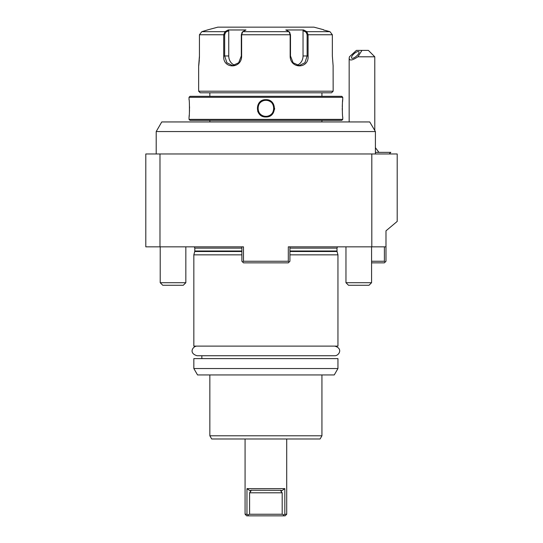 <?xml version="1.0" encoding="UTF-8"?>
<svg xmlns="http://www.w3.org/2000/svg" width="543" height="543" viewBox="0 0 543 543"><rect width="100%" height="100%" fill="white"/><g stroke="black" fill="none" stroke-linecap="round" stroke-linejoin="round"><path stroke-width="0.81" d="M198.69 65.913L198.758 65.472M198.799 65.187L198.887 64.495M198.955 63.952L199.037 63.293M199.125 62.404L199.213 61.461M199.274 60.68L199.329 59.798M199.396 58.454L199.444 56.37M227.802 30.164L224.965 31.664L201.833 31.664L208.254 29.722L201.833 31.664L199.444 34.759L223.709 34.759L223.709 55.97L223.709 34.759L224.965 31.664L225.63 32.281L228.752 30.632L228.752 55.97A9.604 8.321 90 0 0 234.847 65.228M333.11 65.954L333.151 91.197L198.643 91.197L198.643 66.219L199.444 55.97L199.444 34.759M308.085 34.759L332.35 34.759L332.35 55.97L332.35 34.759L329.954 31.664L323.54 29.967L329.954 31.664L306.822 31.664L308.085 34.759L308.085 55.97L308.085 34.759L307.128 34.759L307.128 55.97L304.901 62.75L299.2 65.581L293.105 62.75L290.485 55.97L290.485 34.759L289.521 32.281M333.151 66.219L332.35 55.97M228.752 30.632L228.175 29.967L245.972 29.967L242.762 31.664L241.628 34.759L241.628 55.97C241.832 69.131 222.65 69.192 223.709 55.97L224.666 55.97L224.666 34.759L225.63 32.281M306.164 32.281L303.042 30.632L303.042 55.97L308.085 55.97C309.143 69.151 289.976 69.178 290.159 55.97L290.159 34.759L289.025 31.664L285.815 29.967L303.618 29.967L306.822 31.664L306.164 32.281L307.128 34.759M289.881 32.594L289.025 31.664L242.762 31.664L241.906 32.594M242.266 32.281L241.309 34.759L241.309 55.97L238.689 62.744L232.587 65.581L226.893 62.75L224.666 55.97L228.752 55.97M306.822 31.664L304.48 30.422M303.992 30.164L303.618 29.967L303.042 30.632M323.54 29.722L313.935 27.15L217.858 27.15L208.254 29.722M227.313 30.422L225.555 31.351M303.042 55.97A9.604 8.321 -90 0 1 296.946 65.228M333.151 91.197L331.549 92.799L200.245 92.799L331.549 92.799M198.643 91.197L200.245 92.799M209.849 92.799L209.849 96.321L321.938 96.321L321.938 92.799M342.755 97.285L189.039 97.285L189.996 96.321L341.791 96.321L342.755 97.285L342.742 99.783M257.681 111.24L258.604 113.08M260.056 114.749L261.393 115.734M262.072 116.107L263.871 116.745M265.894 116.983C254.64 117.478 254.633 99.193 265.894 99.688C277.154 99.193 277.154 117.471 265.894 116.983L265.894 116.338L266.321 116.331M189.039 97.285L189.039 99.688C189.575 99.206 189.575 117.478 189.039 116.983L189.039 119.379L342.755 119.379L342.755 116.983C342.212 117.458 342.219 99.193 342.755 99.688L342.755 99.688M189.113 116.25L189.236 115.041M189.398 112.808L189.514 110.005M189.534 108.335L189.514 106.611M265.894 100.326L265.459 100.34A8.009 8.009 0 0 1 265.894 100.326C276.224 99.831 276.224 116.84 265.894 116.338C255.57 116.84 255.57 99.831 265.894 100.326A8.009 8.009 0 0 1 266.335 100.34L265.894 100.326L265.894 99.688M263.925 100.57L263.728 100.625A8.009 8.009 0 0 1 264.156 100.516M262.893 100.91A8.009 8.009 0 0 1 263.307 100.76L263.09 100.835M262.093 101.29L261.712 101.507A8.009 8.009 0 0 1 262.88 100.917M260.986 102.009A8.009 8.009 0 0 1 261.339 101.751L261.156 101.88M259.445 103.591A8.009 8.009 0 0 1 259.717 103.245L259.527 103.482M261.339 114.919A8.009 8.009 0 0 1 260.009 113.758L260.314 114.071M264.584 116.229L265.025 116.29A8.009 8.009 0 0 1 264.584 116.229M265.459 116.324L265.894 116.338A8.009 8.009 0 0 1 265.459 116.324M274.541 109.469L274.615 108.288M266.837 116.283L267.204 116.229A8.009 8.009 0 0 1 266.769 116.29M267.889 116.087L268.066 116.039A8.009 8.009 0 0 1 267.638 116.148M269.301 115.578A8.009 8.009 0 0 1 268.486 115.91L268.744 115.815M270.007 115.204L270.081 115.157A8.009 8.009 0 0 1 269.695 115.381M270.808 114.654A8.009 8.009 0 0 1 270.455 114.919L270.726 114.716M272.348 113.073A8.009 8.009 0 0 1 272.077 113.426L272.294 113.148M272.742 104.181L272.6 103.957A8.009 8.009 0 0 1 273.041 104.724M267.204 100.435L266.769 100.374A8.009 8.009 0 0 1 267.204 100.435M342.674 100.421L342.558 101.622M342.395 103.856L342.28 106.652M342.26 108.335L342.28 110.046M189.039 119.379L189.996 120.342L341.791 120.342L342.755 119.379M321.938 121.876L209.849 121.876L209.849 120.342L321.938 120.342L321.938 121.876L322.583 121.944M161.76 121.944L369.735 121.944L375.41 131.549L156.208 131.549L161.76 121.944M375.41 153.968L375.41 131.549M371.575 262.853L384.39 262.853L385.992 261.251L385.992 230.829L397.198 221.422L397.198 153.968L145.802 153.968L145.802 246.841L159.981 246.841L159.981 153.968M371.806 153.968L371.806 246.841L288.313 246.841L288.313 261.251L243.481 261.251L243.481 246.841L159.981 246.841M385.992 246.841L371.806 246.841M243.481 261.251L242.68 262.052L243.481 262.853L288.313 262.853L289.914 261.251L289.914 246.841L337.481 246.841L336.993 248.124L289.914 248.124M241.879 248.124L194.801 248.124L194.313 246.841L241.879 246.841L241.879 261.251L242.68 262.052M371.575 261.251L384.39 261.251L384.39 246.841M385.191 262.052L384.39 261.251M289.114 262.052L288.313 261.251M241.879 254.85L193.837 254.85L193.837 346.115L337.95 346.115L337.95 254.85L289.914 254.85M193.837 368.534L193.837 358.611L337.95 358.611L337.95 368.534L334.25 374.941L197.537 374.941L193.837 368.534L337.95 368.534M209.849 374.941L209.849 435.785L321.938 435.785L321.938 374.941M321.938 435.785L320.092 438.988L211.702 438.988L209.849 435.785M245.076 438.988L245.076 514.248L246.963 514.248L247.825 514.893L249.597 514.248L282.19 514.248L283.969 514.893L284.831 514.248L284.831 488.632L246.963 488.632L250.839 491.34L251.029 490.227L250.642 490.302M246.963 514.248L246.963 488.632M284.831 514.248L286.711 514.248L286.711 438.988M250.751 491.211L249.597 492.793L249.597 514.248M281.186 490.322L251.029 490.227M283.365 515.85L283.969 514.893L283.365 515.85L248.429 515.85L285.109 515.85L286.711 514.248M248.429 515.85L247.825 514.893L248.429 515.85L246.678 515.85L245.076 514.248M284.831 488.632L280.948 491.34L282.19 492.793L249.597 492.793M280.765 490.227L280.948 491.34M282.19 514.248L282.19 492.793M345.959 246.841L345.959 282.706L371.575 282.706L371.575 246.841M371.575 282.706L369.016 285.272L348.518 285.272L345.959 282.706M160.212 246.841L160.212 282.706L185.835 282.706L185.835 246.841M185.835 282.706L183.269 285.272L162.778 285.272L160.212 282.706M375.41 152.366L390.824 152.366L389.222 153.968M374.779 56.798L357.885 56.798L361.971 50.39L368.378 50.39L374.779 56.798L374.779 130.395M357.885 56.798C352.393 60.456 349.488 60.952 349.163 58.284L349.414 56.798L356.425 50.39L361.971 50.39M352.332 58.318A4.806 1.697 139.1 0 1 351.64 58.067A4.806 1.697 139.1 0 1 353.486 54.266A4.806 1.697 139.1 0 1 358.217 51.524A4.806 1.697 139.1 0 1 358.903 51.775A4.806 1.697 139.1 0 1 357.063 55.576A4.806 1.697 139.1 0 1 352.332 58.318M265.025 100.374A8.009 8.009 0 0 0 264.584 100.435M260.64 102.294A8.009 8.009 0 0 0 260.009 102.912M259.194 103.957A8.009 8.009 0 0 0 258.753 104.724M258.563 105.125A8.009 8.009 0 0 0 258.393 105.532M258.251 105.946A8.009 8.009 0 0 0 258.135 106.374M257.966 107.236A8.009 8.009 0 0 0 257.918 107.677M257.891 108.111A8.009 8.009 0 0 0 257.891 108.552M257.918 108.994A8.009 8.009 0 0 0 257.966 109.428M258.135 110.297A8.009 8.009 0 0 0 258.251 110.718M258.393 111.139A8.009 8.009 0 0 0 258.563 111.546M258.753 111.946A8.009 8.009 0 0 0 259.194 112.706M259.445 113.073A8.009 8.009 0 0 0 259.717 113.426M261.712 115.157A8.009 8.009 0 0 0 263.307 115.91M263.728 116.039A8.009 8.009 0 0 0 264.156 116.148M267.638 100.516A8.009 8.009 0 0 1 268.066 100.625M268.486 100.76A8.009 8.009 0 0 1 269.301 101.086M269.695 101.29A8.009 8.009 0 0 1 270.081 101.507M270.455 101.751A8.009 8.009 0 0 1 270.808 102.009M272.077 103.245A8.009 8.009 0 0 1 272.348 103.591M273.231 105.125A8.009 8.009 0 0 1 273.394 105.532M273.536 105.946A8.009 8.009 0 0 1 273.658 106.374M273.828 107.236A8.009 8.009 0 0 1 273.876 107.677M273.896 108.111A8.009 8.009 0 0 1 273.896 108.552M273.876 108.994A8.009 8.009 0 0 1 273.828 109.428M273.658 110.297A8.009 8.009 0 0 1 273.536 110.718M273.394 111.139A8.009 8.009 0 0 1 273.231 111.546M273.041 111.946A8.009 8.009 0 0 1 272.6 112.706M271.785 113.758A8.009 8.009 0 0 1 271.147 114.376M266.335 116.324A8.009 8.009 0 0 1 265.894 116.338M197.041 346.115L197.041 346.115C193.118 345.925 188.156 353.079 197.041 355.726L334.739 355.726M290.485 34.759L241.309 34.759M223.709 34.759L224.666 34.759M336.993 248.124L336.993 251.009L289.914 251.009M194.801 248.124L194.801 251.009L241.879 251.009M193.837 254.85L194.733 251.504L241.879 251.504M336.993 251.009L337.054 251.504L289.914 251.504M209.849 121.876L209.211 121.944M194.733 251.504L194.801 251.009M337.95 254.85L337.054 251.504M201.847 355.726L201.847 358.611M378.926 152.366L375.41 147.682M349.163 58.284L349.163 121.944M156.208 153.968L156.208 131.549M334.746 355.726C338.812 355.943 343.488 348.552 334.746 346.115"/></g></svg>
